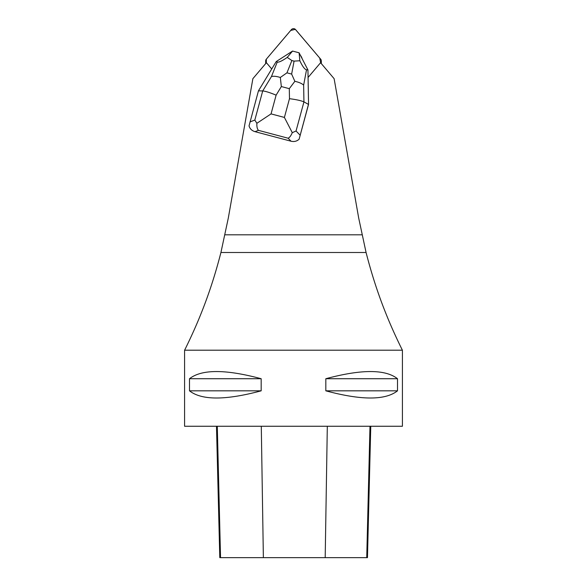 <?xml version="1.0" encoding="UTF-8"?>
<svg xmlns="http://www.w3.org/2000/svg" width="587" height="587" viewBox="0 0 587 587"><rect width="100%" height="100%" fill="white"/><g stroke="black" fill="none" stroke-linecap="round" stroke-linejoin="round"><path stroke-width="0.88" d="M366.075 252.505L220.925 252.505C215.407 274.078 208.796 294.403 201.099 313.487C193.871 331.772 184.795 349.852 184.589 350.204L184.589 426.265L402.411 426.265L402.411 350.204C402.198 349.852 393.107 331.721 385.916 313.531C378.226 294.476 371.615 274.129 366.075 252.505L358.694 218.048L334.12 78.673L320.583 62.721L308.072 77.462M271.722 68.972L266.417 62.721L252.88 78.673L228.306 218.048L220.925 252.505M308.542 104.435L299.135 139.163C296.934 141.269 294.234 141.951 291.042 141.218L288.122 138.216C289.596 137.556 290.983 135.707 292.282 132.677L284.401 117.429L289.479 98.689C296.274 99.563 301.094 100.626 303.941 101.874L308.542 104.435M280.329 77.462L286.948 72.832L291.636 74.079L294.857 81.314L289.303 88.666L281.342 86.56L280.329 77.462C276.433 76.259 273.469 75.965 271.436 76.581L262.712 90.948C265.353 91.154 269.822 92.555 276.117 95.153L271.047 113.893L256.886 123.292L254.824 120.078L262.712 90.948L258.449 90.831L249.035 125.882C249.879 128.795 251.874 130.725 255.007 131.664L291.042 141.218M402.411 350.204L184.589 350.204M189.498 378.725C201.679 369.164 225.569 369.164 261.178 378.725L261.178 390.825C225.569 400.393 201.679 400.393 189.498 390.825L189.498 378.725L261.178 378.725M397.502 390.825C385.321 400.393 361.431 400.393 325.822 390.825L325.822 378.725C361.431 369.164 385.321 369.164 397.502 378.725L397.502 390.825L325.822 390.825M216.486 426.265L219.787 557.65L367.462 557.65L370.764 426.265M261.178 390.825L189.498 390.825M397.502 378.725L325.822 378.725M307.94 69.956L299.106 52.808L299.84 60.755C302.525 66.456 304.748 69.464 306.524 69.787L307.94 69.956L308.542 104.104L299.135 139.163M277.277 62.031C278.664 62.552 281.98 61.011 287.234 57.416L292.546 51.069L276.228 61.554L277.277 62.031L271.436 76.581M292.568 51.069L299.084 52.793M258.449 90.831L276.228 61.554M299.84 60.755L294.072 61.121L291.878 60.542L287.234 57.416M256.886 123.292C256.695 126.616 257.216 128.971 258.449 130.351L255.007 131.664M294.857 81.314C298.966 82.231 301.894 83.501 303.64 85.122L303.941 101.874L296.046 131.004L292.282 132.677M300.639 55.787A8.915 8.82 180 0 1 302.012 58.458M265.691 63.579A2.744 2.715 180 0 1 265.676 63.352L265.676 60.931A2.744 2.715 0 0 0 266.322 62.677L266.322 59.184A2.744 2.715 0 0 0 265.676 60.931M321.324 60.931A2.744 2.715 0 0 0 320.678 59.184L295.606 29.629A2.744 2.715 0 0 0 291.394 29.629L266.322 59.184L290.704 30.443L295.334 29.35L319.717 58.054L320.678 62.677A2.744 2.715 0 0 0 321.324 60.931L321.324 63.352A2.744 2.715 180 0 1 321.309 63.579M289.296 53.16A8.915 8.82 -0 0 0 288.026 53.975M302.107 58.627A8.915 8.82 -0 0 0 300.441 55.398M361.959 234.815L225.041 234.815M263.372 557.65L261.288 426.265M220.543 557.65L217.293 426.265M325.191 557.65L327.311 426.265M366.736 557.65L369.986 426.265M289.479 98.689L289.303 88.666M281.342 86.56L276.117 95.153M271.047 113.893L284.401 117.429M288.122 138.216L258.449 130.351M250.025 121.905L254.824 120.078M296.046 131.004L300.118 135.179M306.524 69.787L303.64 85.122M291.636 74.079L294.072 61.121M291.878 60.542L286.948 72.832"/></g></svg>
